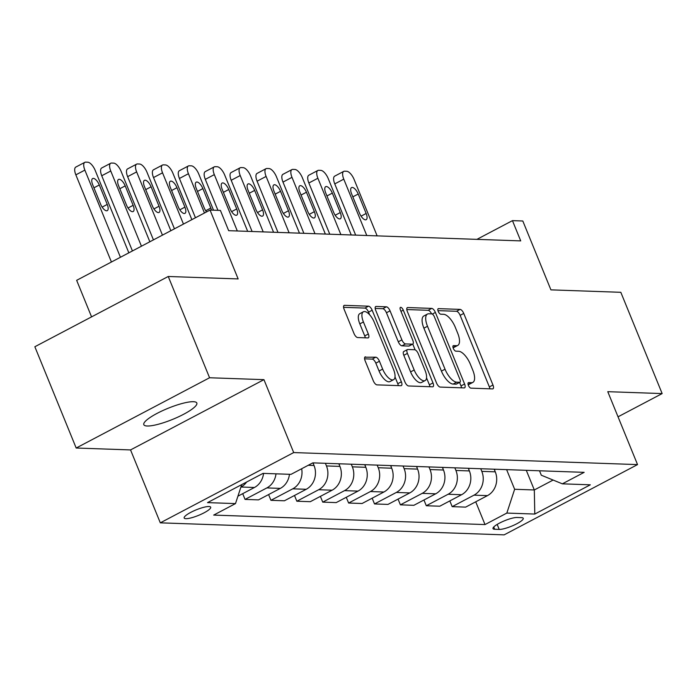 <?xml version="1.0" encoding="UTF-8"?>
<svg xmlns="http://www.w3.org/2000/svg" width="697" height="697" viewBox="0 0 697 697"><rect width="100%" height="100%" fill="white"/><g stroke="black" fill="none" stroke-linecap="round" stroke-linejoin="round"><path stroke-width="1.05" d="M468.384 385.319A3.076 1.272 62.2 0 0 470.945 388.151L492.552 388.909A4.391 1.812 62.2 0 0 492.971 388.821A4.391 1.812 62.2 0 0 492.962 385.005L463.749 313.432A4.391 1.812 62.2 0 0 460.098 309.39L438.491 308.632A3.076 1.272 62.2 0 0 438.195 308.693A3.076 1.272 62.2 0 0 438.204 311.367A3.076 1.272 62.2 0 0 440.765 314.199L443.562 314.295A14.053 5.803 62.2 0 1 455.263 327.242L457.694 333.21A14.053 5.803 62.2 0 1 457.737 345.416A14.053 5.803 62.2 0 1 456.378 345.703L453.581 345.607A3.076 1.272 62.2 0 0 453.285 345.668A3.076 1.272 62.2 0 0 453.294 348.343A3.076 1.272 62.2 0 0 455.855 351.175L458.652 351.271A14.053 5.803 62.2 0 1 470.353 364.226L472.784 370.185A14.053 5.803 62.2 0 1 472.827 382.4A14.053 5.803 62.2 0 1 471.468 382.688L468.672 382.583A3.076 1.272 62.2 0 0 468.375 382.653A3.076 1.272 62.2 0 0 468.384 385.319M147.25 426.006A28.638 6.003 157.8 0 0 178.266 416.928A28.638 6.003 157.8 0 0 196.833 403.032A28.638 6.003 157.8 0 0 193.391 401.699A28.638 6.003 157.8 0 0 162.375 410.768A28.638 6.003 157.8 0 0 143.809 424.673A28.638 6.003 157.8 0 0 147.25 426.006M185.89 518.673A14.315 2.997 157.8 0 0 201.398 514.133A14.315 2.997 157.8 0 0 210.686 507.181A14.315 2.997 157.8 0 0 208.961 506.519A14.315 2.997 157.8 0 0 193.452 511.049A14.315 2.997 157.8 0 0 184.174 518.002A14.315 2.997 157.8 0 0 185.89 518.673M365.524 356.838A4.391 1.812 62.2 0 0 365.106 356.925A4.391 1.812 62.2 0 0 365.115 360.741L373.313 380.823A4.391 1.812 62.2 0 0 376.964 384.866L400.958 385.711A4.391 1.812 62.2 0 0 401.385 385.615A4.391 1.812 62.2 0 0 401.367 381.799L372.163 310.235A4.391 1.812 62.2 0 0 368.504 306.183L344.51 305.347A4.391 1.812 62.2 0 0 344.091 305.434A4.391 1.812 62.2 0 0 344.1 309.25L353.998 333.506A4.391 1.812 62.2 0 0 357.657 337.548L367.92 337.914A4.391 1.812 62.2 0 0 368.347 337.818A4.391 1.812 62.2 0 0 368.338 334.002L363.425 321.979A11.744 4.853 62.2 0 1 363.39 311.777A11.744 4.853 62.2 0 1 374.306 322.363L393.535 369.48A11.744 4.853 62.2 0 1 393.57 379.682A11.744 4.853 62.2 0 1 382.653 369.096L379.447 361.246A4.391 1.812 62.2 0 0 375.796 357.195L364.784 357.23M618.039 416.815L662.15 393.578L620.818 292.304L550.918 289.865L522.811 221.001L512.452 220.635L520.72 240.892L228.668 230.681L220.409 210.424L210.05 210.067L76.653 280.325L91.568 316.874M209.57 377.757L76.182 448.023L130.548 449.922L263.945 379.656L209.57 377.757L168.247 276.482L238.147 278.931L210.05 210.067M263.945 379.656L293.698 452.571L637.537 464.594L504.14 534.86L160.31 522.837L293.698 452.571M662.15 393.578L607.775 391.679L637.537 464.594M436.54 383.036A4.391 1.812 62.2 0 0 440.199 387.079L464.185 387.915A4.391 1.812 62.2 0 0 464.611 387.828A4.391 1.812 62.2 0 0 464.594 384.012L435.39 312.439A4.391 1.812 62.2 0 0 431.731 308.396L407.745 307.551A4.391 1.812 62.2 0 0 407.318 307.647A4.391 1.812 62.2 0 0 407.336 311.463L436.54 383.036M432.576 386.809L408.581 385.972A4.391 1.812 62.2 0 1 404.922 381.93L375.718 310.357A4.391 1.812 62.2 0 1 375.7 306.541A4.391 1.812 62.2 0 1 376.127 306.453L386.399 306.811A4.391 1.812 62.2 0 1 390.05 310.853L401.899 339.883A4.391 1.812 62.2 0 0 405.549 343.926L412.363 344.17A4.391 1.812 62.2 0 0 412.79 344.074A4.391 1.812 62.2 0 0 412.772 340.267L400.444 310.043A3.076 1.272 62.2 0 1 400.435 307.377A3.076 1.272 62.2 0 1 403.284 310.139L432.985 382.906A4.391 1.812 62.2 0 1 432.994 386.722A4.391 1.812 62.2 0 1 432.576 386.809M76.182 448.023L34.85 346.749L168.247 276.482M521.574 517.644L517.017 517.488A13.87 2.91 157.8 0 0 501.988 521.879A13.87 2.91 157.8 0 0 492.997 528.614A13.87 2.91 157.8 0 0 494.661 529.258L499.218 529.424A13.87 2.91 157.8 0 0 514.247 525.024A13.87 2.91 157.8 0 0 523.238 518.289A13.87 2.91 157.8 0 0 521.574 517.644M539.504 470.789L541.316 475.223L562.348 483.831L584.164 472.348L312.822 462.86L291.015 474.352L263.048 473.376L207.532 502.615L235.49 503.6L213.683 515.083L485.016 524.571L506.832 513.079L514.639 489.277L506.623 469.639M562.348 483.831L590.315 484.816L534.791 514.055L506.832 513.079M130.548 449.922L160.31 522.837M512.452 220.635L476.914 239.359M526.296 470.327L534.311 489.965L553.122 480.059M514.639 489.277L534.311 489.965L534.791 514.055M268.598 494.574L270.941 500.315L284.411 500.786L306.218 489.294A17.895 15.865 -88 0 0 314.033 465.5L312.953 462.869M294.491 495.471L296.835 501.221L318.651 489.73A17.895 15.865 -88 0 0 326.457 465.936L325.386 463.296M296.835 501.221L310.296 501.692L332.112 490.2A17.895 15.865 -88 0 0 339.918 466.406L338.847 463.775M320.385 496.377L322.728 502.128L344.536 490.636A17.895 15.865 -88 0 0 352.351 466.833L351.271 464.202M322.728 502.128L336.189 502.598L358.005 491.106A17.895 15.865 -88 0 0 365.812 467.304L364.74 464.672M346.27 497.283L348.622 503.034L370.429 491.542A17.895 15.865 -88 0 0 378.236 467.739L377.164 465.108M348.622 503.034L362.083 503.504L383.89 492.012A17.895 15.865 -88 0 0 391.705 468.21L390.625 465.579M372.163 498.189L374.507 503.94L396.323 492.448A17.895 15.865 -88 0 0 404.129 468.645L403.058 466.014M374.507 503.94L387.976 504.41L409.784 492.918A17.895 15.865 -88 0 0 417.59 469.116L416.518 466.485M398.057 499.096L400.4 504.837L422.216 493.354A17.895 15.865 -88 0 0 430.023 469.551L428.951 466.92M400.4 504.837L413.861 505.308L435.677 493.824A17.895 15.865 -88 0 0 443.484 470.022L442.412 467.391M423.95 500.002L426.294 505.743L448.101 494.26A17.895 15.865 -88 0 0 455.916 470.458L454.836 467.826M426.294 505.743L439.755 506.214L461.571 494.731A17.895 15.865 -88 0 0 469.377 470.928L468.306 468.297M449.835 500.908L452.179 506.649L473.995 495.158A17.895 15.865 -88 0 0 481.801 471.364L480.73 468.732M452.179 506.649L465.648 507.12L487.456 495.628A17.895 15.865 -88 0 0 495.271 471.834L494.19 469.203M475.729 501.814L485.016 524.571M242.713 493.668L245.056 499.409L258.517 499.88L280.333 488.388A17.895 15.865 -88 0 0 289.455 474.3M270.941 500.315L292.757 488.824A17.895 15.865 -88 0 0 301.662 468.741M245.056 499.409L266.864 487.917A17.895 15.865 -88 0 0 275.995 473.829M237.921 496.186L254.44 487.491A17.895 15.865 -88 0 0 263.562 473.394M240.918 487.046L240.979 487.02A17.895 15.865 -88 0 0 246.651 482.01M241.72 484.607L235.49 503.6M468.14 384.578A14.053 5.803 62.2 0 0 469.22 384.3L472.827 382.4M453.05 347.603A14.053 5.803 62.2 0 0 454.13 347.315L457.737 345.416M489.886 388.813A4.391 1.812 62.2 0 0 489.355 386.905L460.142 315.332A4.391 1.812 62.2 0 0 456.491 311.28L437.96 310.635M431.582 313.877A4.391 1.812 62.2 0 0 428.132 310.296L406.804 309.546M461.519 387.828A4.391 1.812 62.2 0 0 460.996 385.911L459.567 382.426M459.68 382.27A3.076 1.272 62.2 0 0 459.976 382.209A3.076 1.272 62.2 0 0 459.968 379.543L434.327 316.717A3.076 1.272 62.2 0 0 431.765 313.885L428.821 313.781A14.053 5.803 62.2 0 0 427.461 314.068A14.053 5.803 62.2 0 0 427.505 326.274L445.034 369.218A14.053 5.803 62.2 0 0 456.727 382.174L459.68 382.27L456.073 384.169A3.076 1.272 62.2 0 0 456.369 384.108A3.076 1.272 62.2 0 0 456.587 383.899M427.461 314.068L423.854 315.968A14.053 5.803 62.2 0 0 423.898 328.174L427.505 326.274M456.073 384.169L453.128 384.073A14.053 5.803 62.2 0 1 441.428 371.118L423.898 328.174M375.186 308.44L382.792 308.71L386.399 306.811M412.79 344.074L409.183 345.973A4.391 1.812 62.2 0 1 408.756 346.069L401.942 345.825A4.391 1.812 62.2 0 1 398.292 341.783L386.443 312.753A4.391 1.812 62.2 0 0 382.792 308.71M412.763 344.091L415.107 349.842M426.538 377.852L429.378 384.805L432.985 382.906M414.184 370.002A11.744 4.853 62.2 0 0 425.1 380.588A11.744 4.853 62.2 0 0 425.065 370.386L418.287 353.78A4.391 1.812 62.2 0 0 414.637 349.737L407.823 349.493A4.391 1.812 62.2 0 0 407.397 349.589A4.391 1.812 62.2 0 0 407.414 353.405L414.184 370.002L410.585 371.902A11.744 4.853 62.2 0 0 421.493 382.487L425.1 380.588M404.216 351.393A4.391 1.812 62.2 0 0 403.798 351.488A4.391 1.812 62.2 0 0 403.807 355.304L407.414 353.405M410.585 371.902L403.807 355.304M429.91 386.722A4.391 1.812 62.2 0 0 429.378 384.805M393.57 379.682L389.963 381.581A11.744 4.853 62.2 0 1 379.046 370.996L375.84 363.146A4.391 1.812 62.2 0 0 372.189 359.094L364.583 358.833M363.39 311.777L359.783 313.676A11.744 4.853 62.2 0 0 359.818 323.878L363.425 321.979M365.263 337.818A4.391 1.812 62.2 0 0 364.731 335.902L359.818 323.878M369.637 314.774L368.556 312.134A4.391 1.812 62.2 0 0 364.897 308.083L343.569 307.333M398.292 385.615A4.391 1.812 62.2 0 0 397.76 383.698L395.007 376.946M366.779 235.508L343.778 179.146A8.948 3.694 62.2 0 1 343.743 171.375A8.948 3.694 62.2 0 1 344.614 171.192L346.679 171.262A8.948 3.694 62.2 0 1 354.128 179.512L377.129 235.874M494.652 470.327L494.8 469.22M355.662 235.116L334.76 183.895A8.948 3.694 -117.8 0 1 334.734 176.123L343.743 171.375M351.593 193.801L359.53 213.238A7.162 2.954 62.2 0 0 366.178 219.694A7.162 2.954 62.2 0 0 366.152 213.474L358.223 194.027A7.162 2.954 62.2 0 0 351.567 187.58A7.162 2.954 62.2 0 0 351.593 193.801M340.885 234.601L317.884 178.249A8.948 3.694 62.2 0 1 317.858 170.469A8.948 3.694 62.2 0 1 318.721 170.286L320.794 170.364A8.948 3.694 62.2 0 1 328.243 178.606L351.236 234.967M468.759 469.429L468.915 468.314M329.777 234.218L308.867 182.989A8.948 3.694 -117.8 0 1 308.841 175.217L317.858 170.469M325.699 192.895L333.636 212.341A7.162 2.954 62.2 0 0 340.284 218.788A7.162 2.954 62.2 0 0 340.267 212.568L332.33 193.121A7.162 2.954 62.2 0 0 325.673 186.674A7.162 2.954 62.2 0 0 325.699 192.895M314.992 233.695L291.991 177.343A8.948 3.694 62.2 0 1 291.965 169.571A8.948 3.694 62.2 0 1 292.827 169.38L294.901 169.458A8.948 3.694 62.2 0 1 302.35 177.7L325.351 234.061M442.874 468.523L443.022 467.408M303.883 233.312L282.982 182.091A8.948 3.694 -117.8 0 1 282.956 174.311L291.965 169.571M299.806 191.989L307.743 211.435A7.162 2.954 62.2 0 0 314.391 217.882A7.162 2.954 62.2 0 0 314.373 211.661L306.436 192.224A7.162 2.954 62.2 0 0 299.788 185.768A7.162 2.954 62.2 0 0 299.806 191.989M289.098 232.789L266.106 176.437A8.948 3.694 62.2 0 1 266.071 168.665A8.948 3.694 62.2 0 1 266.942 168.482L269.007 168.552A8.948 3.694 62.2 0 1 276.456 176.794L299.457 233.155M416.98 467.617L417.128 466.511M277.99 232.406L257.088 181.185A8.948 3.694 -117.8 0 1 257.062 173.414L266.071 168.665M273.921 191.083L281.849 210.529A7.162 2.954 62.2 0 0 288.506 216.976A7.162 2.954 62.2 0 0 288.48 210.755L280.543 191.318A7.162 2.954 62.2 0 0 273.895 184.862A7.162 2.954 62.2 0 0 273.921 191.083M263.213 231.892L240.212 175.531A8.948 3.694 62.2 0 1 240.186 167.759A8.948 3.694 62.2 0 1 241.049 167.576L243.122 167.646A8.948 3.694 62.2 0 1 250.572 175.888L273.564 232.249M391.087 466.711L391.235 465.605M252.105 231.5L231.195 180.279A8.948 3.694 -117.8 0 1 231.169 172.507L240.186 167.759M248.027 190.176L255.965 209.623A7.162 2.954 62.2 0 0 262.612 216.07A7.162 2.954 62.2 0 0 262.586 209.858L254.658 190.412A7.162 2.954 62.2 0 0 248.001 183.964A7.162 2.954 62.2 0 0 248.027 190.176M237.32 230.986L214.319 174.625A8.948 3.694 62.2 0 1 214.293 166.853A8.948 3.694 62.2 0 1 215.155 166.67L217.229 166.74A8.948 3.694 62.2 0 1 224.678 174.991L247.679 231.343M365.202 465.805L365.35 464.699M217.943 210.337L205.31 179.373A8.948 3.694 -117.8 0 1 205.275 171.601L214.293 166.853M222.134 189.27L230.071 208.717A7.162 2.954 62.2 0 0 236.719 215.164A7.162 2.954 62.2 0 0 236.701 208.952L228.764 189.506A7.162 2.954 62.2 0 0 222.116 183.058A7.162 2.954 62.2 0 0 222.134 189.27M204.465 213.003L188.425 173.719A8.948 3.694 62.2 0 1 188.399 165.947A8.948 3.694 62.2 0 1 189.262 165.764L191.335 165.834A8.948 3.694 62.2 0 1 198.784 174.084L213.517 210.189M339.308 464.899L339.456 463.793M195.448 217.752L179.417 178.467A8.948 3.694 -117.8 0 1 179.39 170.695L188.399 165.947M211.479 210.111A7.162 2.954 62.2 0 0 210.808 208.046L202.871 188.599A7.162 2.954 62.2 0 0 196.223 182.152A7.162 2.954 62.2 0 0 196.24 188.364L204.177 207.811A7.162 2.954 62.2 0 0 206.565 211.897M183.459 224.068L162.54 172.812A8.948 3.694 62.2 0 1 162.506 165.041A8.948 3.694 62.2 0 1 163.377 164.858L165.442 164.928A8.948 3.694 62.2 0 1 172.891 173.178L191.858 219.642M313.415 463.993L313.563 462.886M174.442 228.816L153.523 177.561A8.948 3.694 -117.8 0 1 153.497 169.789L162.506 165.041M170.356 187.467L178.284 206.904A7.162 2.954 62.2 0 0 184.94 213.36A7.162 2.954 62.2 0 0 184.914 207.14L176.977 187.693A7.162 2.954 62.2 0 0 170.329 181.246A7.162 2.954 62.2 0 0 170.356 187.467M162.445 235.133L136.647 171.906A8.948 3.694 62.2 0 1 136.621 164.135A8.948 3.694 62.2 0 1 137.483 163.952L139.557 164.022A8.948 3.694 62.2 0 1 147.006 172.272L170.852 230.707M153.436 239.881L127.629 176.655A8.948 3.694 -117.8 0 1 127.603 168.883L136.621 164.135M144.462 186.561L152.399 205.998A7.162 2.954 62.2 0 0 159.047 212.454A7.162 2.954 62.2 0 0 159.029 206.234L151.092 186.787A7.162 2.954 62.2 0 0 144.436 180.34A7.162 2.954 62.2 0 0 144.462 186.561M141.439 246.198L110.753 171.009A8.948 3.694 62.2 0 1 110.727 163.229A8.948 3.694 62.2 0 1 111.59 163.046L113.663 163.124A8.948 3.694 62.2 0 1 121.112 171.366L149.846 241.772M132.43 250.946L101.745 175.749A8.948 3.694 -117.8 0 1 101.718 167.977L110.727 163.229M118.568 185.655L126.505 205.101A7.162 2.954 62.2 0 0 133.153 211.548A7.162 2.954 62.2 0 0 133.136 205.327L125.199 185.881A7.162 2.954 62.2 0 0 118.551 179.434A7.162 2.954 62.2 0 0 118.568 185.655M120.433 257.263L84.868 170.103A8.948 3.694 62.2 0 1 84.834 162.331A8.948 3.694 62.2 0 1 85.705 162.14L87.77 162.218A8.948 3.694 62.2 0 1 95.219 170.46L128.84 252.837M111.424 262.011L75.851 174.851A8.948 3.694 -117.8 0 1 75.825 167.071L84.834 162.331M92.684 184.749L100.612 204.195A7.162 2.954 62.2 0 0 107.268 210.642A7.162 2.954 62.2 0 0 107.242 204.421L99.305 184.984A7.162 2.954 62.2 0 0 92.657 178.528A7.162 2.954 62.2 0 0 92.684 184.749M308.205 465.291L314.033 465.5M326.457 465.936L339.918 466.406M352.351 466.833L365.812 467.304M378.236 467.739L391.705 468.21M404.129 468.645L417.59 469.116M430.023 469.551L443.484 470.022M455.916 470.458L469.377 470.928M481.801 471.364L495.271 471.834M473.995 495.158L487.456 495.628M448.101 494.26L461.571 494.731M422.216 493.354L435.677 493.824M396.323 492.448L409.784 492.918M370.429 491.542L383.89 492.012M344.536 490.636L358.005 491.106M318.651 489.73L332.112 490.2M292.757 488.824L306.218 489.294M266.864 487.917L280.333 488.388M240.979 487.02L254.44 487.491M497.179 524.414L499.218 529.424M493.737 526.984L494.661 529.258M468.105 384.456L471.468 382.688M453.067 345.878L453.581 345.607M453.015 347.481L456.378 345.703M437.977 308.902L438.491 308.632M456.491 311.28L460.098 309.39M460.142 315.332L463.749 313.432M489.355 386.905L492.962 385.005M468.157 382.862L468.672 382.583M407.004 307.943L407.745 307.551M428.132 310.296L431.731 308.396M432.314 314.059L435.39 312.439M460.996 385.911L464.594 384.012M441.428 371.118L445.034 369.218M453.128 384.073L456.727 382.174M375.387 306.837L376.127 306.453M386.443 312.753L390.05 310.853M398.292 341.783L401.899 339.883M401.942 345.825L405.549 343.926M408.756 346.069L412.363 344.17M400.975 311.359L403.284 310.139M372.189 359.094L375.796 357.195M375.84 363.146L379.447 361.246M379.046 370.996L382.653 369.096M364.731 335.902L368.338 334.002M343.778 305.73L344.51 305.347M364.897 308.083L368.504 306.183M368.556 312.134L372.163 310.235M397.76 383.698L401.367 381.799M343.778 179.146L334.76 183.895M352.839 196.859L358.223 194.027M361.063 216.157L366.152 213.474M317.884 178.249L308.867 182.989M326.954 195.962L332.33 193.121M335.17 215.251L340.267 212.568M291.991 177.343L282.982 182.091M301.06 195.055L306.436 192.224M309.276 214.345L314.373 211.661M266.106 176.437L257.088 181.185M275.167 194.149L280.543 191.318M283.391 213.439L288.48 210.755M240.212 175.531L231.195 180.279M249.273 193.243L254.658 190.412M257.498 212.541L262.586 209.858M214.319 174.625L205.31 179.373M223.388 192.337L228.764 189.506M231.604 211.635L236.701 208.952M188.425 173.719L179.417 178.467M197.495 191.431L202.871 188.599M205.711 210.729L210.808 208.046M162.54 172.812L153.523 177.561M171.601 190.525L176.977 187.693M179.826 209.823L184.914 207.14M136.647 171.906L127.629 176.655M145.717 189.619L151.092 186.787M153.932 208.917L159.029 206.234M110.753 171.009L101.745 175.749M119.823 188.721L125.199 185.881M128.039 208.011L133.136 205.327M84.868 170.103L75.851 174.851M93.929 187.815L99.305 184.984M102.154 207.105L107.242 204.421M456.369 384.108L459.976 382.209M403.798 351.488L407.397 349.589"/></g></svg>
